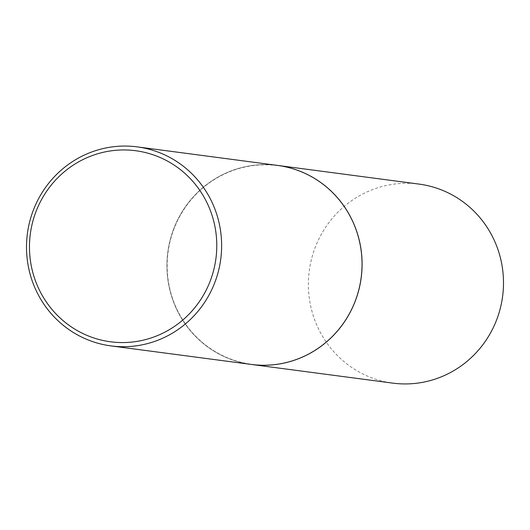 <?xml version="1.0" encoding="UTF-8"?>
<svg xmlns="http://www.w3.org/2000/svg" width="530" height="530" viewBox="0 0 530 530"><rect width="100%" height="100%" fill="white"/><g stroke="black" fill="none" stroke-linecap="round" stroke-linejoin="round"><path stroke-width="0.4" stroke-dasharray="2.65 1.99" d="M419.078 184.102A100.375 97.52 -82.5 0 0 319.504 237.738A100.375 97.52 -82.5 0 0 392.79 383.124M277.647 165.426A100.375 97.52 -82.5 0 0 178.1 219.062A100.375 97.52 -82.5 0 0 251.366 364.441A100.375 97.52 -82.5 0 1 178.047 219.056A100.375 97.52 -82.5 0 1 277.621 165.42M350.787 310.726A100.17 97.321 -82.5 0 0 309.706 175.894A100.17 97.321 -82.5 0 0 178.272 219.155A100.17 97.321 -82.5 0 0 219.354 353.98A100.17 97.321 -82.5 0 0 350.787 310.726"/><path stroke-width="0.79" d="M137.21 146.876A100.375 97.52 -82.5 0 0 37.637 200.512A100.375 97.52 -82.5 0 0 110.922 345.898A100.375 97.52 -82.5 0 0 210.496 292.262A100.375 97.52 -82.5 0 0 137.21 146.876L277.621 165.42A100.375 97.52 -82.5 0 1 350.913 310.805A100.375 97.52 -82.5 0 1 251.339 364.441A100.375 97.52 -82.5 0 0 251.386 364.448L392.79 383.124A100.375 97.52 -82.5 0 0 492.363 329.488A100.375 97.52 -82.5 0 0 419.078 184.102L277.674 165.426A100.375 97.52 -82.5 0 0 277.647 165.426M251.386 364.448A100.375 97.52 -82.5 0 0 350.959 310.812A100.375 97.52 -82.5 0 0 277.674 165.426M206.097 290.301A96.361 93.618 -82.5 0 0 166.579 160.61A96.361 93.618 -82.5 0 0 40.148 202.221A96.361 93.618 -82.5 0 0 79.672 331.912A96.361 93.618 -82.5 0 0 206.097 290.301M251.339 364.441L110.922 345.898"/></g></svg>
